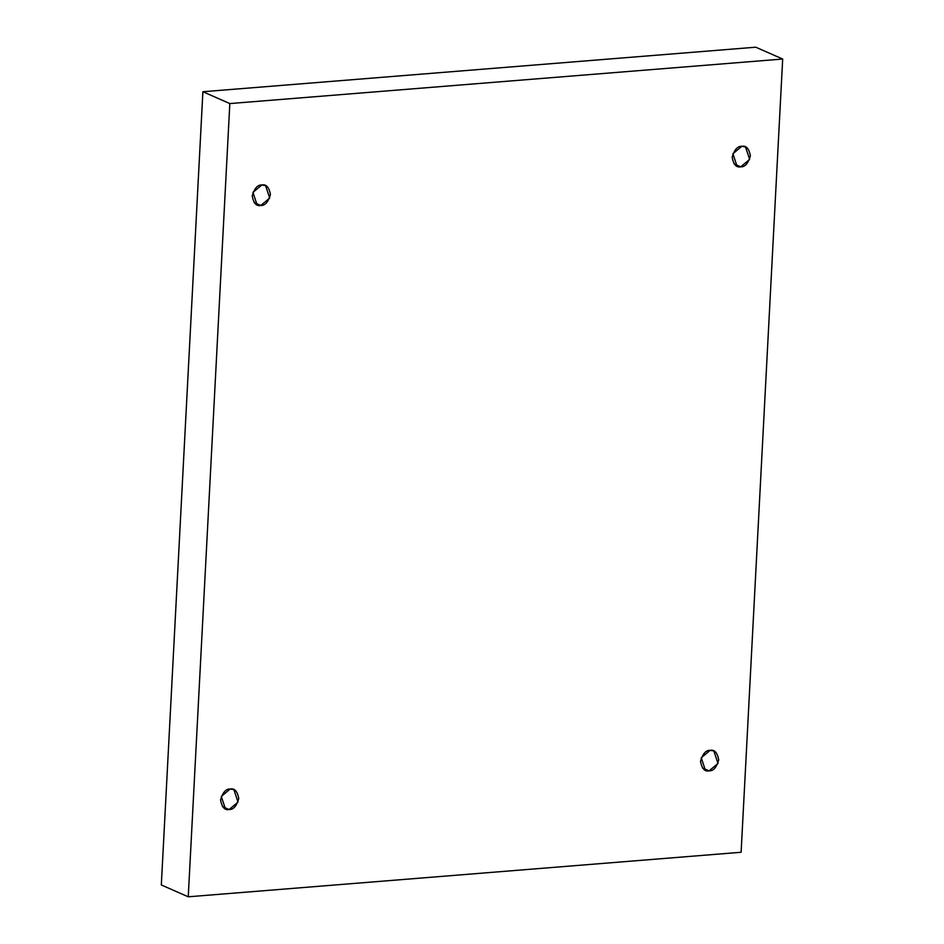 <?xml version="1.0" encoding="UTF-8"?>
<svg xmlns="http://www.w3.org/2000/svg" width="944" height="944" viewBox="0 0 944 944"><rect width="100%" height="100%" fill="white"/><g stroke="black" fill="none" stroke-linecap="round" stroke-linejoin="round"><path stroke-width="1.42" d="M741.819 146.308L732.898 153.73L737.04 166.215L740.733 166.828L734.09 163.902L740.733 166.828C736.403 167.749 733.535 164.575 732.166 157.306C734.314 149.742 737.535 146.072 741.819 146.308C746.149 145.376 749.005 148.55 750.386 155.831C748.238 163.395 745.017 167.064 740.733 166.828L749.654 159.406L745.512 146.91L741.819 146.308M710.159 750.35L701.25 757.772L705.38 770.257L709.086 770.87L702.43 767.944L709.086 770.87C704.743 771.791 701.888 768.617 700.507 761.348C702.666 753.784 705.876 750.114 710.159 750.35C714.49 749.418 717.357 752.592 718.726 759.873C716.579 767.437 713.357 771.106 709.086 770.87L717.995 763.448L713.865 750.964L710.159 750.35M230.194 789.007L221.285 796.429L225.415 808.914L229.121 809.527L222.465 806.601L229.121 809.527C224.79 810.459 221.923 807.285 220.554 800.005C222.701 792.441 225.923 788.771 230.194 789.007C234.537 788.087 237.392 791.261 238.773 798.53C236.614 806.093 233.404 809.763 229.121 809.527L238.03 802.105L233.9 789.621L230.194 789.007M261.854 184.965L252.945 192.387L257.075 204.872L260.78 205.485L254.125 202.559L260.78 205.485C256.438 206.417 253.582 203.243 252.201 195.963C254.361 188.399 257.582 184.729 261.854 184.965C266.196 184.045 269.052 187.219 270.432 194.488C268.273 202.051 265.063 205.721 260.78 205.485L269.689 198.063L265.559 185.579L261.854 184.965M755.755 47.2L782.682 59.035L741.111 852.267L188.245 896.8L229.829 103.569L782.682 59.035L755.755 47.2L202.889 91.733L229.829 103.569L202.889 91.733L161.318 884.965L188.245 896.8L161.318 884.965L202.889 91.733L755.755 47.2M741.111 852.267L782.682 59.035L229.829 103.569L188.245 896.8L741.111 852.267"/></g></svg>
